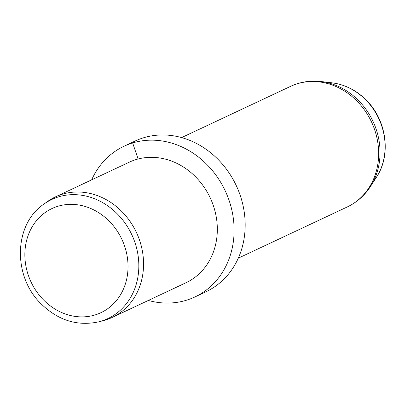<?xml version="1.0" encoding="UTF-8"?>
<svg xmlns="http://www.w3.org/2000/svg" width="405" height="405" viewBox="0 0 405 405"><rect width="100%" height="100%" fill="white"/><g stroke="black" fill="none" stroke-linecap="round" stroke-linejoin="round"><path stroke-width="0.61" d="M44.054 203.993L47.633 201.447A66.622 58.102 64.8 0 1 55.48 196.86A66.622 58.102 64.8 0 1 122.482 212.185A66.622 58.102 64.8 0 1 112.165 317.449A66.622 58.102 64.8 0 1 103.619 320.563L99.372 321.697A65.833 57.409 -115.2 0 0 137.847 277.349A65.833 57.409 -115.2 0 0 118.012 214.604A65.833 57.409 -115.2 0 0 44.054 203.993C13.704 224.122 12.56 276.018 40.758 303.507C58.062 320.502 77.603 326.567 99.372 321.697M112.165 317.449L185.93 282.776A66.622 58.102 -115.2 0 0 196.248 177.511A66.622 58.102 -115.2 0 0 129.251 162.187L55.48 196.86M148.341 300.444A83.278 72.627 -115.2 0 0 194.861 296.981A83.278 72.627 -115.2 0 0 207.76 165.402A83.278 72.627 -115.2 0 0 124.011 146.245A83.278 72.627 -115.2 0 0 91.657 179.855M194.861 296.981L205.927 291.782A83.278 72.627 -115.2 0 0 218.821 160.203A83.278 72.627 -115.2 0 0 135.078 141.041L124.011 146.245M138.115 158.988L132.648 142.93M43.062 299.457A57.535 50.174 -115.2 0 0 115.769 301.35A57.535 50.174 -115.2 0 0 109.831 221.788A57.535 50.174 -115.2 0 0 37.118 219.895A57.535 50.174 -115.2 0 0 43.062 299.457M332.085 82.843C345.273 84.579 356.81 90.492 366.712 100.587C386.734 120.609 391.351 155.135 376.453 177.233A59.353 51.759 -115.2 0 0 366.343 100.491A59.353 51.759 -115.2 0 0 332.085 82.843L321.028 81.532C310.336 80.301 300.186 81.911 290.572 86.361L181.597 137.584M376.453 177.233L370.403 186.589C364.53 195.6 356.81 202.389 347.252 206.955A66.622 58.102 -115.2 0 0 357.569 101.69A66.622 58.102 -115.2 0 0 290.572 86.361M370.403 186.589A66.055 57.606 -115.2 0 0 359.149 101.174A66.055 57.606 -115.2 0 0 321.028 81.532M347.252 206.955L238.277 258.172"/></g></svg>
